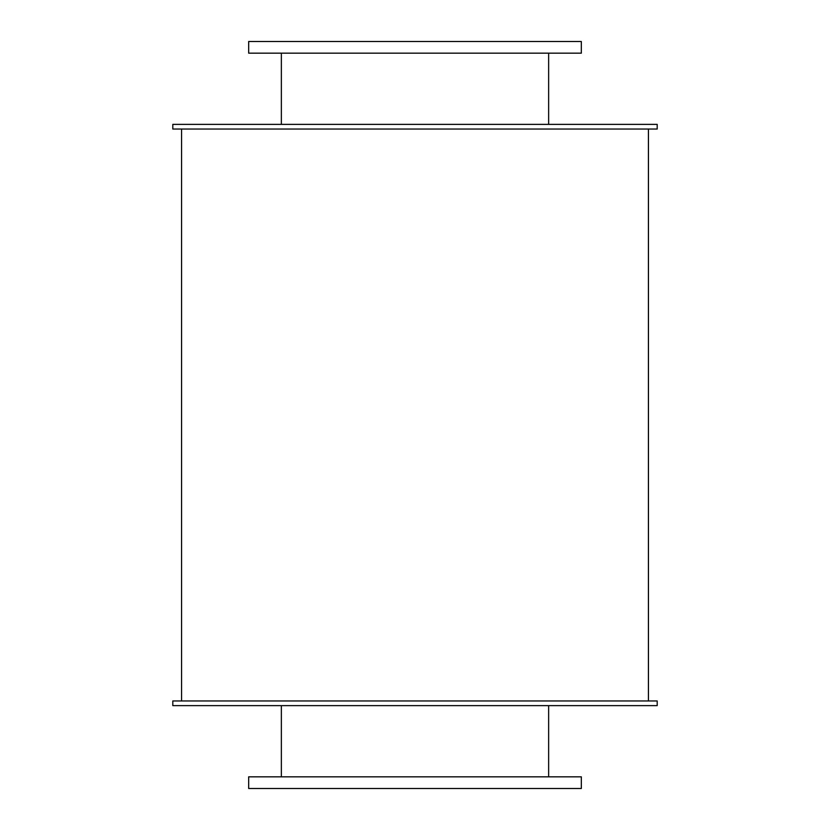 <?xml version="1.0" encoding="UTF-8"?>
<svg xmlns="http://www.w3.org/2000/svg" width="830" height="830" viewBox="0 0 830 830"><rect width="100%" height="100%" fill="white"/><g stroke="black" fill="none" stroke-linecap="round" stroke-linejoin="round"><path stroke-width="1.25" d="M548.64 53.172L548.64 124.376M248.678 53.172L581.322 53.172L581.322 41.5L248.678 41.5L248.678 53.172M548.64 705.625L548.64 776.828M248.678 788.5L581.322 788.5L581.322 776.828L248.678 776.828L248.678 788.5M172.806 124.376L657.194 124.376L657.194 129.044L172.806 129.044L172.806 124.376M172.806 700.956L657.194 700.956L657.194 705.625L172.806 705.625L172.806 700.956M648.438 129.044L648.438 700.956M281.36 53.172L281.36 124.376M281.36 705.625L281.36 776.828M181.563 129.044L181.563 700.956"/></g></svg>
